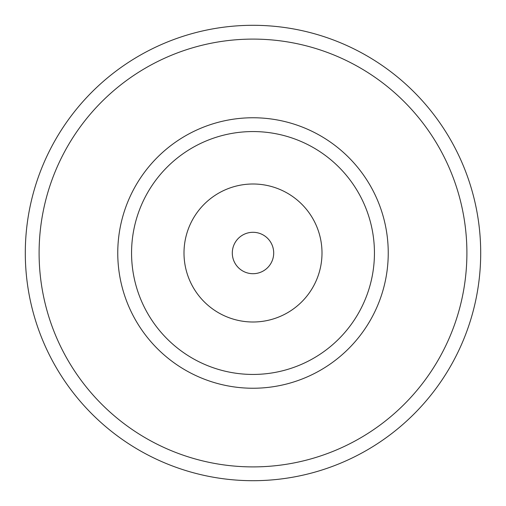 <?xml version="1.0" encoding="UTF-8"?>
<svg xmlns="http://www.w3.org/2000/svg" width="506" height="506" viewBox="0 0 506 506"><rect width="100%" height="100%" fill="white"/><g stroke="black" fill="none" stroke-linecap="round" stroke-linejoin="round"><path stroke-width="0.76" d="M273.702 253A20.702 20.702 0 0 1 253 273.702A20.702 20.702 0 0 1 232.298 253A20.702 20.702 0 0 1 253 232.298A20.702 20.702 0 0 1 273.702 253A20.702 20.702 0 0 1 253 273.702A20.702 20.702 0 0 1 232.298 253M321.999 253A68.999 68.999 0 0 0 253 184.001A68.999 68.999 0 0 0 184.001 253A68.999 68.999 0 0 0 253 321.999A68.999 68.999 0 0 0 321.999 253M131.56 253A121.44 121.44 0 0 0 253 374.44A121.44 121.44 0 0 0 374.44 253A121.44 121.44 0 0 0 253 131.56A121.44 121.44 0 0 0 131.56 253M388.241 253A135.241 135.241 0 0 1 253 388.241A135.241 135.241 0 0 1 117.759 253A135.241 135.241 0 0 1 253 117.759A135.241 135.241 0 0 1 388.241 253M39.101 253A213.899 213.899 0 0 0 253 466.899A213.899 213.899 0 0 0 466.899 253A213.899 213.899 0 0 0 253 39.101A213.899 213.899 0 0 0 39.101 253M480.7 253A227.7 227.7 0 0 1 253 480.7A227.7 227.7 0 0 1 25.3 253A227.7 227.7 0 0 1 253 25.3A227.7 227.7 0 0 1 480.7 253"/></g></svg>
